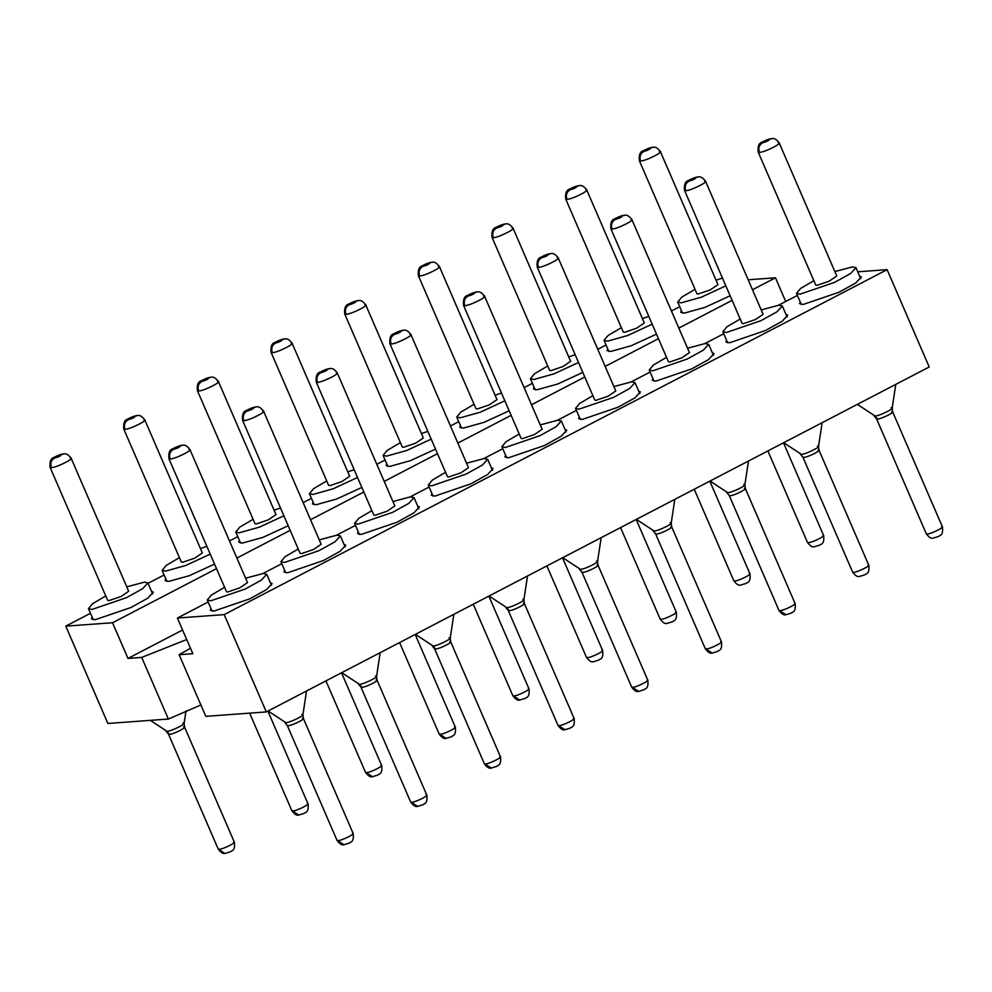 <?xml version="1.0" encoding="UTF-8"?>
<svg xmlns="http://www.w3.org/2000/svg" width="992" height="992" viewBox="0 0 992 992"><rect width="100%" height="100%" fill="white"/><g stroke="black" fill="none" stroke-linecap="round" stroke-linejoin="round"><path stroke-width="1.49" d="M186.707 639.518L141.707 657.423L168.38 719.051L200.892 704.99M857.782 271.796L887.108 269.663L929.219 366.978L266.302 711.921L205.803 716.336L179.13 654.708L190.476 648.222M168.38 719.051L107.868 723.466L65.77 626.15L90.458 613.304M785.714 301.494L775.459 277.797L752.482 289.751M732.108 300.353L678.826 328.079M658.452 338.681L605.17 366.408M584.796 377.01L531.514 404.736M511.14 415.338L457.858 443.064M437.484 453.666L384.202 481.393M363.828 491.995L310.546 519.721M290.172 530.323L236.877 558.05M216.516 568.652L112.542 622.753L127.98 658.428L182.59 630.007M179.13 654.708L192.845 653.703L177.407 618.028L208.146 602.032M262.942 573.512L281.802 563.704M336.598 535.184L355.458 525.376M410.254 496.856L429.114 487.047M483.91 458.527L502.77 448.719M557.566 420.211L576.426 410.39M631.234 381.883L650.082 372.062M704.89 343.554L723.751 333.734M778.546 305.226L797.407 295.405M887.108 269.663L224.192 614.618L266.302 711.921M224.192 614.618L177.407 618.028M112.542 622.753L65.77 626.15M141.707 657.423L127.98 658.428M148.068 583.321L164.114 574.976M229.487 540.962L237.77 536.647M303.143 502.634L311.426 498.319M376.799 464.306L385.082 459.99M450.467 425.977L458.75 421.662M524.123 387.649L532.406 383.334M597.779 349.32L606.062 345.005M671.435 310.992L679.718 306.677M748.179 279.781L775.459 277.797M151.553 591.368L153.276 592.187L147.746 598.213L130.969 607.501L95.133 619.727L91.512 618.909L92.095 617.098M214.532 564.088L189.336 575.682L168.789 581.399L165.18 580.58L165.751 578.77M288.201 525.76L262.992 537.354L242.457 543.07L238.836 542.252L239.407 540.442M361.857 487.432L336.66 499.026L316.113 504.754L312.492 503.924L313.075 502.113M435.513 449.103L410.316 460.697L389.769 466.426L386.148 465.595L386.731 463.785M509.169 410.775L483.972 422.369L463.425 428.098L459.804 427.267L460.387 425.456M582.825 372.446L557.628 384.04L537.081 389.769L533.46 388.938L534.043 387.128M656.481 334.118L631.284 345.712L610.737 351.441L607.116 350.61L607.699 348.8M730.137 295.79L704.94 307.384L684.393 313.112L680.785 312.282L681.355 310.471M270.37 582.713L272.093 583.532L266.563 589.558L249.786 598.846L213.95 611.084L210.341 610.254L210.912 608.443M344.026 544.385L345.749 545.203L340.219 551.23L323.454 560.517L287.618 572.756L283.997 571.925L284.568 570.115M417.682 506.056L419.405 506.875L413.887 512.901L397.11 522.189L361.274 534.428L357.653 533.597L358.236 531.786M491.35 467.728L493.061 468.546L487.543 474.573L470.766 483.86L434.93 496.099L431.309 495.268L431.892 493.458M565.006 429.4L566.717 430.218L561.199 436.244L544.422 445.532L508.586 457.771L504.965 456.94L505.548 455.13M638.662 391.071L640.386 391.89L634.855 397.916L618.078 407.204L582.242 419.442L578.621 418.612L579.204 416.801M712.318 352.743L714.042 353.561L708.511 359.588L691.734 368.875L655.898 381.114L652.277 380.296L652.86 378.473M785.974 314.414L787.698 315.233L782.167 321.272L765.39 330.547L729.554 342.786L725.946 341.967L726.516 340.144M859.63 276.086L861.354 276.904L855.823 282.943L839.058 292.218L803.222 304.457L799.602 303.639L800.172 301.816M126.79 586.855L144.423 582.143L147.907 582.936L142.588 588.74L126.43 597.68L91.934 609.46L88.449 608.666L92.566 603.719L105.76 595.956M210.23 554.131L185.74 565.477L165.59 571.132L162.105 570.338L166.222 565.39L179.428 557.628M200.446 548.539L206.869 546.356M283.886 515.803L259.396 527.149L239.246 532.803L235.761 532.01L239.878 527.062L253.084 519.3M274.102 510.21L280.525 508.028M357.542 477.474L333.052 488.82L312.902 494.475L309.417 493.681L313.534 488.734L326.74 480.971M347.758 471.882L354.181 469.7M431.198 439.146L406.708 450.492L386.57 456.146L383.086 455.353L387.202 450.405L400.396 442.643M421.414 433.554L427.837 431.371M504.854 400.818L480.364 412.164L460.226 417.818L456.742 417.024L460.858 412.077L474.052 404.314M495.082 395.225L501.493 393.043M578.51 362.489L554.02 373.835L533.882 379.49L530.398 378.696L534.514 373.748L547.708 365.986M568.738 356.897L575.149 354.714M652.178 324.161L627.688 335.507L607.538 341.161L604.054 340.368L608.17 335.42L621.364 327.658M642.394 318.568L648.818 316.386M725.834 285.832L701.344 297.191L681.194 302.833L677.71 302.039L681.826 297.092L695.032 289.342M716.05 280.24L722.474 278.07M891.101 407.7C897.152 407.042 880.152 415.884 875.08 416.032L857.348 404.364M817.445 446.028C823.496 445.371 806.484 454.212 801.424 454.361L783.692 442.692M743.789 484.356C749.84 483.699 732.828 492.54 727.768 492.689L710.036 481.021M670.133 522.685C676.184 522.028 659.172 530.869 654.112 531.018L636.38 519.349M596.477 561.013C602.528 560.356 585.516 569.197 580.456 569.346L562.724 557.678M522.821 599.342C528.86 598.672 511.86 607.526 506.8 607.674L489.068 596.006M449.153 637.67C455.204 637 438.204 645.854 433.144 646.003L415.412 634.334M375.497 675.998C381.548 675.329 364.548 684.182 359.488 684.331L341.744 672.663M301.841 714.327C307.892 713.657 290.879 722.511 285.82 722.66L268.088 710.991M183.024 722.982C189.075 722.312 172.062 731.166 167.003 731.315L150.325 720.366M245.607 578.212L263.24 573.488L266.724 574.281L261.404 580.084L245.26 589.025L210.75 600.805L207.266 600.011L211.383 595.064L224.589 587.301M319.263 539.884L336.896 535.159L340.38 535.953L335.06 541.756L318.916 550.696L284.406 562.476L280.922 561.683L285.039 556.735L298.245 548.973M392.919 501.555L410.552 496.831L414.036 497.624L408.716 503.428L392.572 512.368L358.062 524.148L354.578 523.354L358.695 518.407L371.901 510.644M466.575 463.227L484.22 458.515L487.692 459.296L482.372 465.099L466.228 474.04L431.731 485.82L428.246 485.026L432.363 480.078L445.557 472.316M540.243 424.898L557.876 420.186L561.36 420.968L556.041 426.771L539.884 435.711L505.387 447.491L501.902 446.698L506.019 441.75L519.213 433.988M613.899 386.57L631.532 381.858L635.016 382.639L629.697 388.455L613.54 397.383L579.043 409.163L575.558 408.369L579.675 403.422L592.869 395.672M687.555 348.242L705.188 343.53L708.672 344.323L703.353 350.126L687.196 359.054L652.699 370.834L649.214 370.041L653.331 365.093L666.525 357.343M761.211 309.913L778.844 305.201L782.328 305.995L777.009 311.798L760.864 320.726L726.355 332.506L722.87 331.712L726.987 326.765L740.193 319.015M834.867 271.585L852.5 266.873L855.984 267.666L850.665 273.47L834.52 282.398L800.011 294.178L796.526 293.396L800.643 288.436L813.849 280.686M128.7 591.282L121.024 596.502L108.897 600.631L107.657 600.321M202.356 552.953L194.68 558.174L182.553 562.303L181.313 561.993M211.42 377.196C213.54 376.675 215.884 378.15 218.463 381.622L275.999 514.6L268.336 519.845L256.209 523.974L254.969 523.664M285.076 338.867C287.196 338.346 289.54 339.822 292.119 343.294L349.668 476.272L341.992 481.517L329.877 485.646L328.625 485.336M358.732 300.539C360.852 300.018 363.196 301.494 365.775 304.966L423.324 437.943L415.648 443.188L403.533 447.318L402.293 447.02L344.757 314.067C344.15 308.301 345.452 304.978 348.676 304.098C352.309 302.089 355.496 300.911 358.224 300.564L355.942 301.221C351.366 302.535 349.01 303.738 348.874 304.842C345.414 307.061 344.348 310.236 345.7 314.352L345.985 314.34C351.639 314.191 370.971 304.271 364.833 304.668M496.992 399.64L489.316 404.86L477.189 408.989L475.949 408.692L418.413 275.739C417.806 269.973 419.108 266.65 422.332 265.769C425.965 263.76 429.152 262.582 431.88 262.235L429.598 262.892C425.022 264.207 422.666 265.41 422.53 266.513C419.07 268.745 418.016 271.907 419.356 276.024L419.641 276.012C425.308 275.863 444.627 265.943 438.489 266.352M570.648 361.311L562.972 366.532L550.845 370.661L549.605 370.363L492.069 237.41C491.462 231.644 492.764 228.321 495.988 227.441C499.621 225.432 502.808 224.254 505.536 223.907L503.254 224.564C498.691 225.878 496.335 227.081 496.186 228.185C492.726 230.417 491.672 233.579 493.024 237.708L493.297 237.683C498.964 237.534 518.283 227.614 512.145 228.024M579.7 185.554C581.833 185.033 584.176 186.508 586.756 189.98L644.292 322.958L636.628 328.203L624.501 332.332L623.261 332.035M653.368 147.238C655.489 146.704 657.832 148.18 660.412 151.652L717.948 284.63L710.284 289.875L698.157 294.004L696.917 293.706M182.925 445.197C185.045 444.676 187.389 446.152 189.968 449.624L247.504 582.602L239.841 587.847L227.714 591.976L226.474 591.666M256.581 406.869C258.701 406.348 261.045 407.824 263.624 411.296L321.16 544.273L313.497 549.518L301.37 553.648L300.13 553.35L242.594 420.397C241.986 414.631 243.3 411.308 246.512 410.428C250.145 408.419 253.332 407.241 256.072 406.894L253.778 407.551C249.215 408.865 246.859 410.068 246.723 411.172C243.251 413.391 242.197 416.566 243.548 420.682L243.834 420.67C249.488 420.521 268.82 410.601 262.669 411.01M394.828 505.97L387.153 511.19L375.038 515.319L373.786 515.022L316.262 382.069L317.204 382.354C315.853 378.237 316.907 375.075 320.379 372.843C320.515 371.74 322.871 370.537 327.447 369.222L329.716 368.565C326.988 368.912 323.814 370.09 320.18 372.099C316.956 372.98 315.642 376.303 316.262 382.069M468.497 467.641L460.809 472.862L448.694 476.991L447.454 476.693L389.918 343.74L390.86 344.038C389.509 339.909 390.575 336.747 394.035 334.515C394.171 333.411 396.527 332.208 401.103 330.894L403.372 330.237C400.656 330.584 397.47 331.762 393.836 333.771C390.612 334.651 389.31 337.974 389.918 343.74M477.549 291.884C479.669 291.363 482.025 292.838 484.592 296.31L542.14 429.288L534.477 434.533L522.35 438.662L521.11 438.365M551.205 253.568C553.325 253.034 555.681 254.51 558.248 257.982L615.796 390.96L608.133 396.205L596.006 400.334L594.766 400.036M624.861 215.239C626.994 214.706 629.337 216.182 631.916 219.654L689.452 352.631L681.789 357.876L669.662 362.006L668.422 361.708L610.886 228.755C610.278 222.989 611.58 219.666 614.804 218.798C618.438 216.777 621.624 215.599 624.365 215.252L622.071 215.909C617.508 217.223 615.152 218.426 615.003 219.53C611.543 221.762 610.489 224.924 611.841 229.053L612.114 229.04C617.78 228.892 637.1 218.972 630.962 219.368M763.121 314.328L755.445 319.548L743.318 323.677L742.078 323.38L684.542 190.427L685.497 190.724C684.145 186.595 685.199 183.433 688.659 181.214C688.808 180.098 691.164 178.895 695.727 177.58L698.008 176.936C695.28 177.27 692.094 178.448 688.46 180.47C685.236 181.338 683.934 184.661 684.542 190.427M836.777 275.999L829.101 281.22L816.974 285.349L815.734 285.051L758.198 152.098L759.153 152.396C757.801 148.279 758.855 145.105 762.327 142.885C762.464 141.769 764.82 140.566 769.383 139.252L771.664 138.607C768.936 138.942 765.75 140.12 762.116 142.141C758.905 143.009 757.59 146.332 758.198 152.098M51.076 467.666C49.724 463.549 50.778 460.375 54.238 458.155C54.386 457.052 56.742 455.836 61.306 454.534L63.587 453.877C60.859 454.224 57.672 455.402 54.039 457.411C50.815 458.292 49.513 461.615 50.121 467.381L51.361 467.654C57.015 467.505 76.347 457.585 70.196 457.982M63.959 453.852L61.417 454.522C61.268 455.626 58.912 456.841 54.349 458.155C50.989 460.362 49.997 463.537 51.361 467.654M124.732 429.338C123.38 425.221 124.434 422.046 127.894 419.827C128.042 418.723 130.398 417.508 134.962 416.206L137.243 415.549C134.515 415.896 131.328 417.074 127.695 419.083C124.484 419.963 123.169 423.286 123.777 429.052L125.017 429.325C130.671 429.176 150.003 419.256 143.852 419.653M137.615 415.536L135.073 416.194C134.924 417.297 132.568 418.512 128.005 419.827C124.645 422.046 123.653 425.208 125.017 429.325M198.388 391.009C197.036 386.892 198.09 383.718 201.562 381.498C201.698 380.395 204.054 379.18 208.618 377.878L210.899 377.22C208.171 377.568 204.984 378.746 201.351 380.754C198.14 381.635 196.825 384.958 197.433 390.724L198.673 390.997C204.327 390.848 223.659 380.928 217.508 381.325M211.271 377.208L208.729 377.865C208.58 378.969 206.237 380.184 201.661 381.498C198.301 383.718 197.309 386.88 198.673 390.997M284.927 338.88L282.385 339.537C282.249 340.653 279.893 341.856 275.317 343.17C271.969 345.39 270.965 348.552 272.329 352.668L272.044 352.681C270.692 348.564 271.746 345.39 275.218 343.17C275.354 342.066 277.71 340.851 282.286 339.549L284.555 338.892C281.827 339.239 278.653 340.417 275.007 342.426C271.796 343.306 270.481 346.63 271.101 352.396L328.637 485.373M358.583 300.551L356.041 301.208C355.905 302.324 353.549 303.527 348.973 304.842C345.625 307.061 344.621 310.223 345.985 314.34M432.252 262.223L429.697 262.88C429.561 263.996 427.205 265.199 422.642 266.513C419.281 268.733 418.277 271.895 419.641 276.012M505.908 223.894L503.353 224.552C503.217 225.668 500.861 226.87 496.298 228.185C492.937 230.404 491.945 233.566 493.297 237.683M566.68 199.38C565.328 195.25 566.382 192.088 569.842 189.856C569.991 188.753 572.347 187.55 576.91 186.236L579.192 185.578C576.464 185.926 573.277 187.104 569.644 189.112C566.42 189.993 565.118 193.316 565.725 199.082L566.953 199.367C572.62 199.206 591.939 189.298 585.801 189.695M579.564 185.566L577.022 186.236C576.873 187.339 574.517 188.542 569.954 189.856C566.593 192.076 565.601 195.238 566.953 199.367M640.336 161.051C638.984 156.922 640.038 153.76 643.498 151.528C643.647 150.424 646.003 149.222 650.566 147.907L652.848 147.25C650.12 147.597 646.933 148.775 643.3 150.784C640.076 151.664 638.774 154.988 639.381 160.754L640.621 161.039C646.276 160.89 665.607 150.97 659.457 151.367M653.22 147.238L650.678 147.907C650.529 149.011 648.173 150.214 643.61 151.528C640.249 153.748 639.257 156.91 640.621 161.039M182.776 445.21L180.234 445.867C180.085 446.983 177.729 448.186 173.166 449.5C169.806 451.72 168.814 454.882 170.178 458.998L169.892 459.011C168.541 454.894 169.595 451.72 173.054 449.5C173.203 448.396 175.559 447.194 180.122 445.879L182.404 445.222C179.676 445.569 176.489 446.747 172.856 448.756C169.644 449.636 168.33 452.96 168.938 458.726L226.486 591.703M256.432 406.881L253.89 407.538C253.754 408.654 251.398 409.857 246.822 411.172C243.462 413.391 242.47 416.553 243.834 420.67M330.088 368.553L327.546 369.21C327.41 370.326 325.054 371.529 320.478 372.843C317.13 375.063 316.126 378.225 317.49 382.342L317.204 382.354M403.744 330.224L401.202 330.882C401.066 331.998 398.71 333.2 394.134 334.515C390.786 336.734 389.782 339.896 391.146 344.013L390.86 344.038M464.516 305.71C463.177 301.58 464.231 298.418 467.691 296.186C467.827 295.083 470.183 293.88 474.759 292.566L477.028 291.908C474.312 292.256 471.126 293.434 467.492 295.442C464.268 296.323 462.966 299.646 463.574 305.412L464.802 305.697C470.468 305.536 489.788 295.628 483.65 296.025M477.412 291.896L474.858 292.566C474.722 293.669 472.366 294.872 467.802 296.186C464.442 298.406 463.438 301.568 464.802 305.697M538.185 267.381C536.833 263.252 537.887 260.09 541.347 257.858C541.496 256.754 543.852 255.552 548.415 254.237L550.684 253.58C547.968 253.927 544.782 255.105 541.148 257.114C537.924 257.994 536.622 261.318 537.23 267.084L538.458 267.369C544.124 267.22 563.444 257.3 557.306 257.697M551.068 253.568L548.514 254.237C548.378 255.341 546.022 256.544 541.458 257.858C538.098 260.078 537.106 263.24 538.458 267.369M624.724 215.239L622.182 215.909C622.034 217.012 619.678 218.215 615.114 219.53C611.754 221.749 610.762 224.911 612.114 229.04M698.38 176.911L695.838 177.58C695.69 178.684 693.334 179.887 688.77 181.201C685.41 183.421 684.418 186.583 685.782 190.712L685.497 190.724M772.036 138.582L769.494 139.252C769.346 140.356 767.002 141.558 762.426 142.873C759.066 145.092 758.074 148.267 759.438 152.384L759.153 152.396M875.08 416.032L877.498 419.046L876.544 418.81L926.305 533.795C928.971 537.292 931.178 538.743 932.939 538.148L938.643 536.449C938.965 535.196 943.665 536.573 942.4 526.826L892.651 411.866L892.18 408.109L895.801 384.363M891.709 411.655C897.078 411.06 881.987 418.909 877.498 419.046M818.053 449.971C823.41 449.388 808.331 457.238 803.842 457.374L802.888 457.138L852.636 572.111L853.591 572.334C857.857 572.223 872.551 564.721 868.087 564.932M744.384 488.3C749.754 487.717 734.663 495.566 730.174 495.702L729.232 495.467M670.728 526.628C676.098 526.045 661.007 533.894 656.518 534.031L655.576 533.795L705.324 648.768L706.267 648.991C710.545 648.88 725.226 641.378 720.762 641.588M597.072 564.956C602.442 564.374 587.351 572.223 582.862 572.359L581.92 572.124L631.668 687.096L632.611 687.32C636.889 687.208 651.57 679.706 647.106 679.904M506.8 607.674L509.206 610.688L508.251 610.452L558.012 725.425L558.955 725.648C563.233 725.536 577.914 718.034 573.45 718.233M523.416 603.285C528.786 602.702 513.695 610.551 509.206 610.688M433.144 646.003L435.55 649.016L434.595 648.78L484.356 763.753C487.022 767.262 489.23 768.713 490.99 768.118L496.694 766.419C497.029 765.167 501.716 766.543 500.452 756.797L450.703 641.836L450.232 638.079M449.76 641.613C455.13 641.03 440.039 648.88 435.55 649.016M359.488 684.331L361.894 687.332L360.939 687.109M376.104 679.942C381.474 679.359 366.383 687.208 361.894 687.332M302.448 718.27C307.805 717.687 292.727 725.536 288.238 725.66L287.283 725.437L337.044 840.41L337.987 840.621C342.265 840.522 356.946 833.02 352.482 833.218M167.003 731.315L169.421 734.316L168.466 734.08L218.215 849.065C220.881 852.562 223.101 854.025 224.849 853.418L218.215 849.053M183.619 726.925C188.988 726.342 173.91 734.192 169.421 734.316M271.089 352.371L272.044 352.681M272.329 352.668C277.983 352.52 297.315 342.6 291.164 342.996M344.745 314.042L345.7 314.352M418.401 275.726L419.356 276.024M492.057 237.398L493.024 237.708M941.743 526.603C946.207 526.392 931.525 533.894 927.247 534.006L926.292 533.783M794.431 603.26C798.895 603.049 784.201 610.551 779.923 610.663L778.98 610.44L729.232 495.479L726.814 492.578M499.794 756.561C504.258 756.363 489.577 763.865 485.299 763.976L484.344 763.741M426.138 794.89C430.602 794.691 415.921 802.193 411.643 802.292L410.688 802.069L360.952 687.121L358.534 684.22M822.926 535.258C827.39 535.048 812.696 542.55 808.43 542.661L807.476 542.438L767.882 450.926M749.27 573.574C753.734 573.376 739.04 580.878 734.762 580.99L733.82 580.754L694.226 489.254M675.602 611.903C680.066 611.704 665.384 619.206 661.106 619.318L660.164 619.082L620.558 527.583M601.946 650.231C606.41 650.033 591.728 657.535 587.45 657.646L586.508 657.411M528.29 688.56C532.754 688.361 518.072 695.863 513.794 695.962L512.852 695.739L473.246 604.24M454.634 726.888C459.098 726.69 444.416 734.192 440.138 734.291L439.183 734.068L399.59 642.568M380.978 765.216C385.442 765.018 370.76 772.52 366.482 772.619L365.527 772.396L325.934 680.896M307.322 803.545C311.786 803.346 297.104 810.836 292.826 810.948L291.871 810.724L249.637 713.136M233.666 841.873C238.13 841.675 223.436 849.164 219.158 849.276L218.872 849.288M168.938 458.701L169.892 459.011M170.178 458.998C175.832 458.85 195.164 448.93 189.013 449.326M242.594 420.372L243.548 420.682M317.49 382.342C323.144 382.193 342.476 372.273 336.325 372.682M391.146 344.013C396.8 343.864 416.132 333.944 409.994 334.354M610.886 228.743L611.841 229.053M685.782 190.712C691.436 190.563 710.768 180.643 704.618 181.04M759.438 152.384C765.092 152.235 784.424 142.315 778.274 142.712M785.962 614.792L779.638 610.675M712.306 653.12L705.982 649.004M638.65 691.449L632.326 687.32M564.994 729.777L558.67 725.648M491.338 768.106L485.014 763.976M417.669 806.434L411.345 802.305M344.013 844.762L337.689 840.633M519.833 700.104L513.509 695.975M446.177 738.432L439.853 734.303M372.508 776.761L366.184 772.632M298.852 815.089L292.528 810.96M225.196 853.418L230.566 851.731C230.888 850.479 235.575 851.855 234.31 842.096L184.574 727.136L184.103 723.379L186.025 710.768M88.449 608.666L93.236 619.727M147.907 582.936L152.694 593.997M162.105 570.338L166.892 581.399M235.761 532.01L240.548 543.07M309.417 493.681L314.216 504.742M383.086 455.353L387.872 466.414M456.742 417.024L461.528 428.098M530.398 378.696L535.184 389.769M604.054 340.368L608.84 351.441M677.71 302.039L682.496 313.112M818.524 446.425L822.145 422.691M778.98 610.44C781.646 613.949 783.866 615.4 785.614 614.804L791.331 613.106C791.653 611.853 796.34 613.23 795.076 603.483L745.327 488.523L744.868 484.766L748.489 461.02M705.324 648.768C707.99 652.277 710.198 653.728 711.958 653.133L717.675 651.434C717.997 650.182 722.684 651.558 721.42 641.812L671.671 526.851L671.212 523.094L674.82 499.348M631.668 687.096C634.334 690.606 636.542 692.056 638.302 691.461L644.019 689.762C644.341 688.51 649.028 689.886 647.764 680.14L598.015 565.18L597.556 561.422L601.164 537.676M558.012 725.425C560.678 728.934 562.886 730.385 564.646 729.79L570.35 728.091C570.685 726.838 575.372 728.215 574.108 718.468L524.359 603.508L523.9 599.751L527.508 576.005M450.232 638.067L453.852 614.333M410.7 802.082C413.366 805.591 415.574 807.042 417.334 806.446L423.038 804.748C423.373 803.495 428.06 804.872 426.796 795.113L377.047 680.152L376.576 676.408L380.196 652.662M337.044 840.41C339.698 843.919 341.918 845.37 343.666 844.762L349.382 843.076C349.705 841.824 354.392 843.2 353.14 833.441L303.391 718.481L302.92 714.736L306.54 690.99M266.724 574.281L271.51 585.354M207.266 600.011L212.052 611.072M340.38 535.953L345.166 547.026M280.922 561.683L285.708 572.744M414.036 497.624L418.822 508.698M354.578 523.354L359.377 534.428M487.692 459.296L492.491 470.369M428.246 485.026L433.033 496.099M561.36 420.968L566.147 432.041M501.902 446.698L506.689 457.771M635.016 382.639L639.803 393.712M575.558 408.369L580.345 419.442M708.672 344.323L713.459 355.384M649.214 370.041L654.001 381.114M722.87 331.712L727.657 342.786M782.328 305.995L787.115 317.056M855.984 267.666L860.771 278.727M796.526 293.396L801.313 304.457M874.138 415.921L876.556 418.835M800.47 454.249L802.9 457.151M852.636 572.111C855.302 575.62 857.522 577.071 859.27 576.476L864.987 574.777C865.309 573.525 869.996 574.901 868.744 565.155L818.995 450.194L818.524 446.437M653.158 530.906L655.576 533.808M579.502 569.234L581.92 572.136M505.846 607.563L508.264 610.464M432.19 645.891L434.608 648.793M284.878 722.548L287.296 725.45M166.048 731.191L168.466 734.105M107.669 600.346L50.121 467.381M128.687 591.257L71.151 458.279C68.572 454.807 66.228 453.332 64.096 453.852M181.325 562.018L123.777 429.052M202.343 552.928L144.807 419.951C142.228 416.479 139.884 415.003 137.764 415.524M254.981 523.689L197.433 390.724M496.98 399.615L439.431 266.637C436.864 263.165 434.508 261.69 432.388 262.21M570.636 361.286L513.087 228.309C510.52 224.837 508.164 223.361 506.044 223.882M623.274 332.06L565.725 199.082M696.93 293.731L639.381 160.754M783.482 442.816L823.583 535.482C824.836 545.228 820.148 543.852 819.826 545.104L814.11 546.803C812.361 547.398 810.142 545.947 807.476 542.438M709.813 481.145L749.915 573.81C751.18 583.556 746.492 582.18 746.17 583.432L740.454 585.131C738.705 585.726 736.486 584.276 733.82 580.766M636.157 519.461L676.259 612.138C677.524 621.885 672.836 620.508 672.514 621.761L666.798 623.46C665.037 624.055 662.83 622.604 660.164 619.095M546.902 565.911L586.508 657.423C589.174 660.932 591.381 662.383 593.142 661.788L598.858 660.089C599.18 658.837 603.868 660.213 602.603 650.467L562.501 557.789M488.845 596.118L528.947 688.783C530.212 698.542 525.524 697.165 525.19 698.418L519.486 700.116C517.725 700.712 515.518 699.261 512.852 695.752M415.189 634.446L455.291 727.111C456.556 736.87 451.868 735.494 451.534 736.746L445.83 738.432C444.069 739.04 441.862 737.589 439.196 734.08M341.533 672.774L381.635 765.44C382.9 775.198 378.2 773.822 377.878 775.074L372.174 776.761C370.413 777.368 368.206 775.918 365.54 772.408M267.877 711.103L307.979 803.768C309.231 813.527 304.544 812.15 304.222 813.403L298.505 815.089C296.757 815.697 294.537 814.246 291.884 810.737M394.828 505.945L337.28 372.967C334.701 369.495 332.357 368.02 330.237 368.54M468.484 467.616L410.936 334.639C408.357 331.167 406.013 329.691 403.893 330.212M521.11 438.39L463.574 305.412M594.778 400.061L537.23 267.084M763.108 314.303L705.572 181.325C702.993 177.853 700.65 176.378 698.529 176.911M836.764 275.974L779.228 142.997C776.649 139.525 774.306 138.049 772.185 138.582"/></g></svg>
